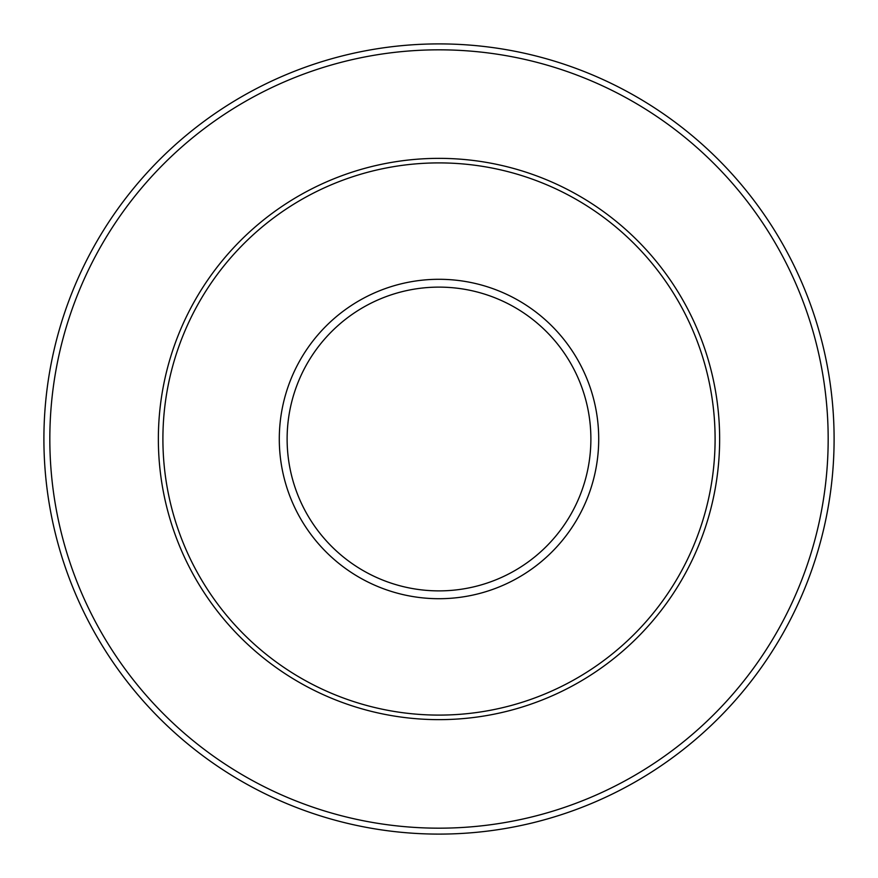 <?xml version="1.0" encoding="UTF-8"?>
<svg xmlns="http://www.w3.org/2000/svg" width="878" height="878" viewBox="0 0 878 878"><rect width="100%" height="100%" fill="white"/><g stroke="black" fill="none" stroke-linecap="round" stroke-linejoin="round"><path stroke-width="1.32" d="M43.9 439A395.1 395.1 0 0 1 439 43.9A395.1 395.1 0 0 1 834.1 439A395.1 395.1 0 0 1 439 834.1A395.1 395.1 0 0 1 43.9 439A395.1 395.1 0 0 0 439 834.1A395.1 395.1 0 0 0 834.1 439M162.902 439A276.098 276.098 0 0 1 439 162.902A276.098 276.098 0 0 1 715.098 439A276.098 276.098 0 0 1 439 715.098A276.098 276.098 0 0 1 162.902 439M828.173 439A389.173 389.173 0 0 0 439 49.826A389.173 389.173 0 0 0 49.826 439A389.173 389.173 0 0 0 439 828.173A389.173 389.173 0 0 0 828.173 439M590.883 439A151.883 151.883 0 0 0 439 287.117A151.883 151.883 0 0 0 287.117 439A151.883 151.883 0 0 0 439 590.883A151.883 151.883 0 0 0 590.883 439M279.292 439A159.708 159.708 0 0 1 439 279.292A159.708 159.708 0 0 1 598.708 439A159.708 159.708 0 0 1 439 598.708A159.708 159.708 0 0 1 279.292 439M719.642 439A280.642 280.642 0 0 1 439 719.642A280.642 280.642 0 0 1 158.358 439A280.642 280.642 0 0 1 439 158.358A280.642 280.642 0 0 1 719.642 439"/></g></svg>

